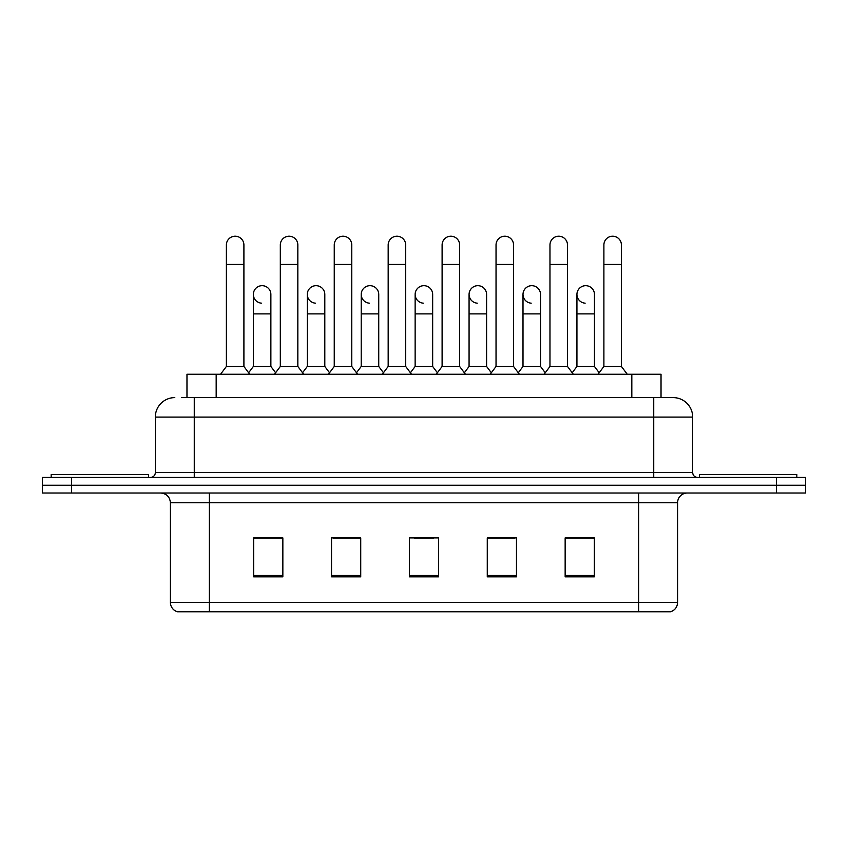 <?xml version="1.0" encoding="UTF-8"?>
<svg xmlns="http://www.w3.org/2000/svg" width="848" height="848" viewBox="0 0 848 848"><rect width="100%" height="100%" fill="white"/><g stroke="black" fill="none" stroke-linecap="round" stroke-linejoin="round"><path stroke-width="1.27" d="M181.61 397.617L194.266 397.617L181.61 397.617L186.973 397.617L186.973 374.254L661.027 374.254L661.027 397.617M677.584 602.44C677.319 607.104 674.987 610.221 670.577 611.779L638.65 611.779L638.65 602.44L677.584 602.44L677.584 502.758A9.731 9.731 0 0 1 687.325 493.017M638.65 611.779L177.423 611.779A9.731 9.731 0 0 1 170.416 602.44L170.416 502.758C169.833 496.843 166.59 493.6 160.675 493.017M71.603 477.445L805.6 477.445L805.6 485.236L42.4 485.236L42.4 493.017L71.603 493.017L71.603 485.236L42.4 485.236L42.4 477.445L71.603 477.445L71.603 485.236L805.6 485.236L805.6 493.017L71.603 493.017M594.353 576.831L594.353 537.897L565.15 537.897L565.15 576.831L594.353 576.831M516.474 576.831L516.474 537.897L487.271 537.897L487.271 576.831L516.474 576.831M282.85 576.831L282.85 537.897L253.647 537.897L253.647 576.831L282.85 576.831M360.729 576.831L360.729 537.897L331.526 537.897L331.526 576.831L360.729 576.831M438.607 576.831L438.607 537.897L409.393 537.897L409.393 576.831L438.607 576.831M621.139 611.779L226.861 611.779M575.962 538.088L568.467 538.088M360.241 538.088L352.747 538.088M333.275 538.088L360.729 538.088M279.342 538.088L271.848 538.088M487.271 538.088L514.535 538.088M495.062 538.088L487.568 538.088M414.163 538.088L433.635 538.088M282.85 538.088L253.647 538.088M594.353 538.088L565.15 538.088M174.794 397.617A19.472 19.472 0 0 0 155.322 417.089L155.322 472.58A4.865 4.865 0 0 1 150.456 477.445M692.678 417.089L194.266 417.089L194.266 397.617L673.206 397.617A19.472 19.472 0 0 1 692.678 417.089L692.678 472.58C692.943 475.505 694.565 477.127 697.544 477.445M194.266 477.445L194.266 472.58L653.734 472.58L653.734 397.617L672.909 397.617M226.384 264.449L243.906 264.449L243.906 366.463L226.384 366.463L226.384 244.977A8.766 8.766 0 0 1 235.702 236.232A8.766 8.766 0 0 1 243.906 244.977A8.766 8.766 0 0 0 235.702 236.232M226.384 366.463L220.544 374.254M243.906 366.463L249.747 374.254M261.566 303.171A8.766 8.766 0 0 1 253.351 294.436A8.766 8.766 0 0 1 262.657 285.691A8.766 8.766 0 0 1 270.872 294.436L270.872 313.898L253.351 313.898L253.351 294.436M270.872 313.898L270.872 366.463L253.351 366.463L253.351 313.898M253.351 366.463L248.634 372.76M270.872 366.463L275.589 372.76M280.317 264.449L297.839 264.449L297.839 366.463L280.317 366.463L280.317 244.977A8.766 8.766 0 0 1 289.624 236.232A8.766 8.766 0 0 1 297.839 244.977A8.766 8.766 0 0 0 289.624 236.232M280.317 366.463L274.476 374.254M297.839 366.463L303.679 374.254M334.25 264.449L351.772 264.449L351.772 366.463L334.25 366.463L334.25 244.977A8.766 8.766 0 0 1 343.557 236.232A8.766 8.766 0 0 1 351.772 244.977A8.766 8.766 0 0 0 343.557 236.232M334.25 366.463L328.409 374.254M351.772 366.463L357.612 374.254M388.172 264.449L405.694 264.449L405.694 366.463L388.172 366.463L388.172 244.977A8.766 8.766 0 0 1 397.489 236.232A8.766 8.766 0 0 1 405.694 244.977A8.766 8.766 0 0 0 397.489 236.232M388.172 366.463L382.331 374.254M405.694 366.463L411.534 374.254M442.105 264.449L459.627 264.449L459.627 366.463L442.105 366.463L442.105 244.977A8.766 8.766 0 0 1 451.422 236.232A8.766 8.766 0 0 1 459.627 244.977A8.766 8.766 0 0 0 451.422 236.232M442.105 366.463L436.264 374.254M459.627 366.463L465.467 374.254M315.488 303.171A8.766 8.766 0 0 1 307.283 294.436A8.766 8.766 0 0 1 316.59 285.691A8.766 8.766 0 0 1 324.805 294.436L324.805 313.898L307.283 313.898L307.283 294.436M324.805 313.898L324.805 366.463L307.283 366.463L307.283 313.898M307.283 366.463L302.556 372.76M324.805 366.463L329.522 372.76M369.421 303.171A8.766 8.766 0 0 1 361.216 294.436A8.766 8.766 0 0 1 370.523 285.691A8.766 8.766 0 0 1 378.738 294.436L378.738 313.898L361.216 313.898L361.216 294.436M378.738 313.898L378.738 366.463L361.216 366.463L361.216 313.898M361.216 366.463L356.489 372.76M378.738 366.463L383.455 372.76M423.353 303.171A8.766 8.766 0 0 1 415.138 294.436A8.766 8.766 0 0 1 424.456 285.691A8.766 8.766 0 0 1 432.66 294.436L432.66 313.898L415.138 313.898L415.138 294.436M432.66 313.898L432.66 366.463L415.138 366.463L415.138 313.898M415.138 366.463L410.421 372.76M432.66 366.463L437.388 372.76M148.506 477.445L148.506 474.52L51.166 474.52L51.166 477.445M796.834 477.445L796.834 474.52L699.494 474.52L699.494 477.445M496.038 264.449L513.559 264.449L513.559 366.463L496.038 366.463L496.038 244.977A8.766 8.766 0 0 1 505.344 236.232A8.766 8.766 0 0 1 513.559 244.977A8.766 8.766 0 0 0 505.344 236.232M496.038 366.463L490.197 374.254M513.559 366.463L519.4 374.254M549.97 264.449L567.492 264.449L567.492 366.463L549.97 366.463L549.97 244.977A8.766 8.766 0 0 1 559.277 236.232A8.766 8.766 0 0 1 567.492 244.977A8.766 8.766 0 0 0 559.277 236.232M549.97 366.463L544.13 374.254M567.492 366.463L573.333 374.254M603.893 264.449L621.414 264.449L621.414 366.463L603.893 366.463L603.893 244.977A8.766 8.766 0 0 1 613.21 236.232A8.766 8.766 0 0 1 621.414 244.977A8.766 8.766 0 0 0 613.21 236.232M603.893 366.463L598.052 374.254M621.414 366.463L627.266 374.254M477.286 303.171A8.766 8.766 0 0 1 469.071 294.436A8.766 8.766 0 0 1 478.378 285.691A8.766 8.766 0 0 1 486.593 294.436L486.593 313.898L469.071 313.898L469.071 294.436M486.593 313.898L486.593 366.463L469.071 366.463L469.071 313.898M469.071 366.463L464.354 372.76M486.593 366.463L491.321 372.76M531.208 303.171A8.766 8.766 0 0 1 523.004 294.436A8.766 8.766 0 0 1 532.311 285.691A8.766 8.766 0 0 1 540.526 294.436L540.526 313.898L523.004 313.898L523.004 294.436M540.526 313.898L540.526 366.463L523.004 366.463L523.004 313.898M523.004 366.463L518.276 372.76M540.526 366.463L545.243 372.76M585.141 303.171A8.766 8.766 0 0 1 576.937 294.436A8.766 8.766 0 0 1 586.244 285.691A8.766 8.766 0 0 1 594.459 294.436L594.459 313.898L576.937 313.898L576.937 294.436M594.459 313.898L594.459 366.463L576.937 366.463L576.937 313.898M576.937 366.463L572.209 372.76M594.459 366.463L599.176 372.76M216.176 397.617L216.176 374.254M631.824 397.617L631.824 374.254M638.65 493.017L638.65 502.758L170.416 502.758M677.584 502.758L638.65 502.758L638.65 602.44L209.35 602.44L209.35 611.779M170.416 602.44L209.35 602.44L209.35 493.017M776.397 493.017L776.397 477.445M438.607 575.485L409.393 575.485M360.729 575.485L331.526 575.485M282.85 575.485L253.647 575.485M516.474 575.485L487.271 575.485M594.353 575.485L565.15 575.485M155.322 472.58L194.266 472.58L194.266 417.089L155.322 417.089M653.734 477.445L653.734 472.58L692.678 472.58M243.906 264.449L243.906 244.977M297.839 264.449L297.839 244.977M351.772 264.449L351.772 244.977M405.694 264.449L405.694 244.977M459.627 264.449L459.627 244.977M513.559 264.449L513.559 244.977M567.492 264.449L567.492 244.977M621.414 264.449L621.414 244.977"/></g></svg>
